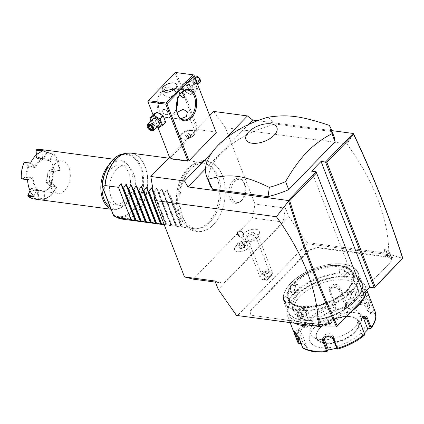 <?xml version="1.0" encoding="UTF-8"?>
<svg xmlns="http://www.w3.org/2000/svg" width="424" height="424" viewBox="0 0 424 424"><rect width="100%" height="100%" fill="white"/><g stroke="black" fill="none" stroke-linecap="round" stroke-linejoin="round"><path stroke-width="0.32" stroke-dasharray="2.12 1.59" d="M213.76 111.438L225.34 127.645L254.988 204.087L252.471 217.963L193.254 279.162M169.483 157.198L209.732 115.604M213.569 224.609A35.187 22.424 97.6 0 0 217.528 219.616A35.187 22.424 97.6 0 0 223.125 177.64A35.187 22.424 97.6 0 0 191.579 167.915A35.187 22.424 97.6 0 0 182.707 216.797A35.187 22.424 97.6 0 0 213.569 224.609M233.004 180.635A12.614 8.04 97.6 0 0 229.448 197.028A12.614 8.04 97.6 0 0 239.29 202.29A12.614 8.04 97.6 0 0 240.89 200.955A12.614 8.04 97.6 0 0 242.215 180.317A12.614 8.04 97.6 0 0 233.004 180.635M331.711 130.592L257.559 120.702M388.797 253.467L306.965 242.554L306.987 243.742L391.935 255.073L388.797 253.467C388.495 218.832 374.535 182.293 346.917 143.863L353.568 133.899M346.917 143.863L225.34 127.645M225.409 138.685L211.958 152.587M147.78 101.172L175.086 73.05L197.192 130.046L169.934 158.216L170.098 158.788M216.097 132.018L198.299 129.643L197.192 130.046M242.994 236.878A3.747 2.184 44.1 0 1 241.934 236.984A3.747 2.184 44.1 0 1 238.723 234.965A3.747 2.184 44.1 0 1 237.779 231.833M289.057 302.789A3.747 2.184 44.1 0 1 287.997 302.895A3.747 2.184 44.1 0 1 284.785 300.876A3.747 2.184 44.1 0 1 283.841 297.743M306.987 243.742L237.429 315.626M364.884 297.531L360.432 296.938L363.447 293.821M391.935 255.073L402.742 258.401M318.069 318.413L319.283 318.578A9.657 4.86 158.8 0 0 326.56 317.449L327.174 317.375A9.985 5.024 158.8 0 1 319.097 318.769L317.184 318.514L318.069 318.413L320.411 324.45L321.896 324.699L317.465 325.203L321.122 325.696A10.817 5.443 -21.2 0 0 331.001 323.66L327.969 324.005A9.153 4.606 -21.2 0 0 334.223 320.311L339.407 314.958A17.146 8.628 158.8 0 1 341.559 313.029L341.426 313.246A17.479 8.798 -21.2 0 0 339.253 315.191L334.075 320.544A8.825 4.441 158.8 0 1 322.357 324.795L292.465 320.809A17.479 8.798 -21.2 0 0 289.682 320.655L285.993 320.168A17.479 8.798 -21.2 0 0 285.108 319.913A17.479 8.798 -21.2 0 0 283.587 319.627L253.695 315.636A8.825 4.441 158.8 0 1 252.927 315.493A8.825 4.441 158.8 0 1 251.936 309.589L257.119 304.236A17.479 8.798 -21.2 0 0 258.778 302.222L261.507 299.408A17.479 8.798 -21.2 0 0 263.68 297.457L295.655 264.412A17.479 8.798 -21.2 0 0 297.319 262.392L300.044 259.578A17.479 8.798 -21.2 0 0 302.217 257.628L307.395 252.275A8.825 4.441 158.8 0 1 319.118 248.024L349.01 252.015A17.479 8.798 -21.2 0 0 351.793 252.163L355.482 252.656A17.479 8.798 -21.2 0 0 357.882 253.197L387.78 257.183A8.825 4.441 158.8 0 1 390.419 262.149A8.825 4.441 158.8 0 1 389.534 263.23L384.356 268.583A17.479 8.798 -21.2 0 0 382.692 270.597L379.968 273.416A17.479 8.798 -21.2 0 0 377.795 275.367L345.814 308.412A17.479 8.798 -21.2 0 0 344.15 310.426L341.426 313.246M321.896 324.699L292.168 320.735A17.146 8.628 158.8 0 0 289.412 320.586L285.993 320.168M283.587 319.627L283.296 319.553A17.146 8.628 158.8 0 1 284.79 319.834A17.146 8.628 158.8 0 1 285.675 320.088M283.296 319.553L253.404 315.567A9.153 4.606 -21.2 0 1 252.603 315.414A9.153 4.606 -21.2 0 1 251.58 309.287L256.759 303.934A17.146 8.628 158.8 0 0 258.401 301.941L261.168 299.084L261.507 299.408M263.68 297.457L263.32 297.155A17.146 8.628 158.8 0 1 261.168 299.084M263.32 297.155L295.3 264.11A17.146 8.628 158.8 0 0 296.943 262.112L299.704 259.255L300.044 259.578M302.217 257.628L301.861 257.326A17.146 8.628 158.8 0 1 299.704 259.255M301.861 257.326L307.04 251.973A9.153 4.606 -21.2 0 1 319.203 247.563L349.095 251.549A17.146 8.628 158.8 0 0 351.851 251.697L355.588 252.195L355.482 252.656M357.882 253.197L357.967 252.736A17.146 8.628 158.8 0 1 355.588 252.195M357.967 252.736L387.695 256.7L385.14 255.264L386.158 255.312L383.921 249.545L385.649 249.99A9.657 4.86 -21.2 0 1 389.195 252.137A9.657 4.86 -21.2 0 1 389.322 252.582L391.914 258.55L392.937 259.652A10.817 5.443 -21.2 0 0 389.746 255.926A10.817 5.443 -21.2 0 0 388.803 255.752L385.14 255.264M389.534 263.23L389.683 262.997A9.153 4.606 -21.2 0 0 390.599 261.873A9.153 4.606 -21.2 0 0 391.193 258.667L392.937 259.652M389.683 262.997L384.504 268.35A17.146 8.628 158.8 0 0 382.861 270.348L379.968 273.416M377.795 275.367L377.943 275.128A17.146 8.628 158.8 0 1 380.095 273.204M377.943 275.128L345.968 308.179A17.146 8.628 158.8 0 0 344.32 310.177L341.559 313.029M306.965 242.554L288.781 216.606L285.506 208.157L254.988 204.087M288.781 216.606L218.286 289.459M285.506 208.157L282.988 222.028L223.766 283.232L215.434 282.119M215.005 281.011L223.766 283.232M282.988 222.028L252.471 217.963M242.708 241.251A5.125 2.581 158.8 0 1 244.743 241.325A5.125 2.581 158.8 0 1 245.644 244.383A5.125 2.581 158.8 0 1 240.101 247.213A5.125 2.581 158.8 0 1 236.974 244.341A5.125 2.581 158.8 0 1 242.708 241.251M255.873 229.278A9.312 4.685 158.8 0 1 259.456 232.416A9.312 4.685 158.8 0 1 254.464 238.087A9.312 4.685 158.8 0 1 245.358 240.148A9.312 4.685 158.8 0 1 242.539 238.982A9.312 4.685 158.8 0 1 245.072 232.416A9.312 4.685 158.8 0 1 255.873 229.278M234.647 249.831A8.321 4.187 -21.2 0 1 244.526 241.982A8.321 4.187 158.8 0 1 247.828 242.088A8.321 4.187 158.8 0 1 250.16 243.8A8.321 4.187 158.8 0 1 240.286 251.649A8.321 4.187 -21.2 0 1 234.642 249.816L234.647 249.831A8.321 4.187 -21.2 0 0 240.291 251.66A8.321 4.187 158.8 0 0 250.165 243.811L250.165 243.811A8.321 4.187 158.8 0 0 244.526 241.982A8.321 4.187 -21.2 0 0 235.214 246.98A8.321 4.187 -21.2 0 0 234.642 249.816M241.558 248.761L239.337 248.119L240.191 246.18L243.254 244.881L245.475 245.523L244.627 247.462L241.558 248.761L241.553 248.268L239.592 247.701L240.339 245.984L243.053 244.839L245.019 245.406L244.266 247.123L241.553 248.268L240.668 245.989L238.707 245.422L239.592 247.701L239.337 248.119L239.592 247.701M244.627 247.462L243.291 244.781L240.684 245.883L238.792 245.337L239.518 243.689L242.125 242.581L244.012 243.127L243.291 244.781M245.475 245.523L245.019 245.406L245.475 245.523M243.254 244.881L242.173 242.56L244.012 243.127M240.191 246.18L239.454 243.705L242.125 242.581M239.518 243.689L238.792 245.337M245.019 245.406L244.134 243.127L243.381 244.844L240.684 245.883M245.607 240.212A6.657 3.35 -21.2 0 1 248.438 235.765A6.657 3.35 -21.2 0 1 255.577 233.916A6.657 3.35 158.8 0 1 258.02 235.394A6.657 3.35 158.8 0 1 257.315 238.012A6.657 3.35 158.8 0 1 248.056 241.691A6.657 3.35 -21.2 0 1 247.892 241.664A6.657 3.35 -21.2 0 1 245.607 240.212L260.272 278.022A6.657 3.35 -21.2 0 0 262.138 279.389A6.657 3.35 -21.2 0 0 262.721 279.501A6.657 3.35 -21.2 0 0 267.809 278.695L267.162 280.147A3.328 1.675 158.8 0 1 265.35 280.185A3.328 1.675 158.8 0 1 265.705 277.36A3.328 1.675 158.8 0 1 270.422 276.782L267.162 280.147M270.422 276.782L272.78 273.554A6.657 3.35 -21.2 0 0 272.69 273.204A6.657 3.35 -21.2 0 0 270.242 271.726A6.657 3.35 -21.2 0 0 263.103 273.575A6.657 3.35 -21.2 0 0 260.272 278.022M272.78 273.554C272.144 273.676 270.486 275.388 267.809 278.695M270.65 275.568L268.244 278.716L270.65 275.568M264.968 271.371L262.536 273.883C262.467 272.95 263.278 272.113 264.968 271.371L268.026 272.001L267.777 273.141L264.099 274.566L262.536 273.888M262.859 274.768A4.16 2.094 158.8 0 1 261.332 273.84A4.16 2.094 158.8 0 1 263.097 271.063A4.16 2.094 158.8 0 1 267.56 269.908A4.16 2.094 158.8 0 1 269.092 270.83A4.16 2.094 158.8 0 1 267.321 273.613A4.16 2.094 158.8 0 1 262.859 274.768M252.964 232.283A4.16 2.094 158.8 0 1 254.495 233.211A4.16 2.094 158.8 0 1 252.725 235.988A4.16 2.094 158.8 0 1 248.268 237.143A4.16 2.094 158.8 0 1 246.736 236.216A4.16 2.094 158.8 0 1 248.506 233.439A4.16 2.094 158.8 0 1 252.964 232.283M360.432 296.938L311.645 171.148M248.268 124.635L205.508 168.826M209.763 184.435A66.584 33.512 158.8 0 1 275.642 124.078L331.086 131.477A66.584 33.512 158.8 0 1 333.921 136.279M275.642 124.078L268.095 117.21M329.369 125.377L331.086 131.477M317.465 325.203L319.42 324.281L321.334 324.535A9.985 5.024 -21.2 0 0 329.411 323.141L327.174 317.375M317.184 318.514L319.42 324.281M331.001 323.66L329.411 323.141M327.969 324.005L328.902 323.48A9.657 4.86 158.8 0 1 321.625 324.609L320.411 324.45M326.56 317.449L328.902 323.48M384.43 249.831L386.773 255.863L387.986 256.027A9.657 4.86 158.8 0 1 391.538 258.168A9.657 4.86 158.8 0 1 391.665 258.619L391.193 258.667M391.665 258.619L389.322 252.582M383.921 249.545L385.835 249.8A9.985 5.024 158.8 0 1 389.508 252.015A9.985 5.024 158.8 0 1 389.677 252.784M386.773 255.863L387.695 256.7M391.914 258.55A9.985 5.024 -21.2 0 0 391.744 257.781A9.985 5.024 -21.2 0 0 388.941 255.73A9.985 5.024 -21.2 0 0 388.071 255.566L386.158 255.312M351.851 251.697L351.793 252.163M296.943 262.112L297.319 262.392M258.401 301.941L258.778 302.222M289.412 320.586L289.682 320.655M340.758 265.721A35.457 17.845 -21.2 0 0 290.106 287.143A35.457 17.845 -21.2 0 0 300.717 307.103A35.457 17.845 -21.2 0 0 346.572 291.256A35.457 17.845 -21.2 0 0 343.848 266.298A35.457 17.845 -21.2 0 0 340.758 265.721M300.796 306.642A35.123 17.676 158.8 0 1 290.292 286.868A35.123 17.676 158.8 0 1 340.467 265.647A35.123 17.676 158.8 0 1 343.525 266.219A35.123 17.676 158.8 0 1 346.228 290.938A35.123 17.676 158.8 0 1 300.796 306.642M294.251 282.623A34.54 17.384 158.8 0 1 327.853 266.277A34.54 17.384 158.8 0 1 352.837 273.655A34.54 17.384 158.8 0 1 347.018 289.661A34.54 17.384 158.8 0 1 313.41 306.011A34.54 17.384 158.8 0 1 288.431 298.634A34.54 17.384 158.8 0 1 294.251 282.623M294.611 283.561A34.54 17.384 158.8 0 1 328.218 267.215A34.54 17.384 158.8 0 1 353.197 274.593A34.54 17.384 158.8 0 1 347.378 290.599A34.54 17.384 -21.2 0 1 313.776 306.95A34.54 17.384 -21.2 0 1 288.792 299.572A34.54 17.384 -21.2 0 1 294.611 283.561M351.13 291.103A39.448 19.854 158.8 0 1 301.962 310.4A39.448 19.854 158.8 0 1 286.916 287.896A39.448 19.854 158.8 0 1 290.864 283.062A39.448 19.854 158.8 0 1 346.71 264.703A39.448 19.854 158.8 0 1 351.13 291.103M351.666 291.553A39.951 20.108 158.8 0 1 312.801 310.463A39.951 20.108 158.8 0 1 283.905 301.93A39.951 20.108 158.8 0 1 286.64 288.309A39.951 20.108 158.8 0 1 290.636 283.412A39.951 20.108 158.8 0 1 347.192 264.82A39.951 20.108 158.8 0 1 358.397 273.035A39.951 20.108 158.8 0 1 351.666 291.553M355.259 300.807A39.951 20.108 158.8 0 1 298.703 319.399A39.951 20.108 158.8 0 1 287.493 311.184A39.951 20.108 158.8 0 1 294.224 292.666A39.951 20.108 158.8 0 1 333.094 273.761A39.951 20.108 158.8 0 1 361.985 282.289A39.951 20.108 158.8 0 1 359.25 295.915A39.951 20.108 158.8 0 1 355.259 300.807M354.867 299.8L350.436 297.738L351.321 293.546L352.058 292.56C355.068 288.908 358.036 296.567 354.867 299.8L354.506 299.498L352.572 300.261L350.415 297.569L351.231 293.7L351.909 292.793L353.674 292.009L355.694 295.014L354.506 299.498M291.028 284.419C287.859 287.652 290.827 295.311 293.837 291.659L294.574 290.679L295.454 286.481L291.028 284.419L291.383 284.721L290.202 289.205L292.221 292.21L293.986 291.426L294.664 290.519L295.48 286.651L293.318 283.958L291.383 284.721M301.793 319.044C297.553 318.488 294.595 310.834 298.984 311.804L303.95 315.631L301.793 319.044L301.877 318.583L298.125 315.795L297.637 312.281L299.779 311.979L303.86 315.408L303.621 318.069L301.877 318.583M346.911 272.415C351.305 273.379 348.327 265.726 344.103 265.175L341.94 268.593L346.911 272.415L348.252 271.943L347.765 268.424L344.018 265.636L342.274 266.155L342.036 268.816L346.62 272.341M294.765 293.122A39.448 19.854 158.8 0 1 343.933 273.825A39.448 19.854 158.8 0 1 358.974 296.323A39.448 19.854 158.8 0 1 355.031 301.157A39.448 19.854 158.8 0 1 299.185 319.516A39.448 19.854 158.8 0 1 294.765 293.122M298.83 293.662A34.121 17.177 -21.2 0 0 293.085 309.478A34.121 17.177 -21.2 0 0 317.762 316.765A34.121 17.177 -21.2 0 0 350.961 300.616A34.121 17.177 -21.2 0 0 356.711 284.801A34.121 17.177 -21.2 0 0 332.029 277.513A34.121 17.177 -21.2 0 0 298.83 293.662M299.927 296.477A34.121 17.177 -21.2 0 0 294.176 312.297A34.121 17.177 -21.2 0 0 318.853 319.585A34.121 17.177 -21.2 0 0 352.053 303.43A34.121 17.177 -21.2 0 0 357.803 287.615A34.121 17.177 -21.2 0 0 333.126 280.328A34.121 17.177 -21.2 0 0 299.927 296.477M356.505 304.024A39.951 20.108 158.8 0 1 306.716 323.565A39.951 20.108 158.8 0 1 291.479 300.78A39.951 20.108 158.8 0 1 295.475 295.883A39.951 20.108 158.8 0 1 352.031 277.291A39.951 20.108 158.8 0 1 356.505 304.024M351.342 311.523A41.616 20.946 158.8 0 1 313.373 325.759M294.717 323.268A41.616 20.946 158.8 0 1 287.711 316.346A41.616 20.946 158.8 0 1 290.562 302.153A41.616 20.946 158.8 0 1 294.722 297.054A41.616 20.946 158.8 0 1 353.637 277.688A41.616 20.946 158.8 0 1 365.308 286.248A41.616 20.946 158.8 0 1 366.007 291.177M375.118 311.534A41.616 20.946 -21.2 0 0 374.397 310.039L368.748 295.48L366.029 289.703L363.925 288.511L364.386 291.108L370.035 305.667A41.616 20.946 -21.2 0 0 346.164 302.482L340.514 287.923C338.712 281.753 327.026 284.228 329.655 290.265L335.305 304.824A41.616 20.946 -21.2 0 0 308.084 319.028L304.517 309.833C303.165 307.257 301.395 306.844 299.196 308.587C297.431 310.935 297.039 313.59 298.024 316.548L301.586 325.743A41.616 20.946 -21.2 0 0 297.521 341.633M364.847 334.737L364.147 335.267A40.381 20.326 158.8 0 1 337.901 348.963L338.543 347.812L337.674 347.399L333.54 336.746A4.993 4.113 10.9 0 0 328.425 333.614A4.993 4.113 10.9 0 0 323.925 336.82L323.496 339.052M360.617 323.263L361.699 318.546M364.55 296.673A41.616 20.946 158.8 0 1 363.198 299.275M308.084 319.028L308.455 320.136L309.494 320.491A40.381 20.326 158.8 0 1 335.739 306.796L335.956 305.784L335.305 304.824M299.848 343.891A40.381 20.326 158.8 0 1 303.075 327.121L305.916 328.181L312.34 321.546L308.455 320.136M308.402 320.157L304.591 310.341L302.259 308.285L299.911 309.191C298.395 311.227 298.072 313.553 298.952 316.171L302.757 325.982L302.386 326.406L301.586 325.743M303.075 327.121L302.386 326.406M294.828 331.833L294.961 331.526L299.323 337.716L303.075 348.056L304.156 348.21L307.358 347.399L303.049 343.08L301.082 343.578M327.201 351.273L327.174 351.279A40.381 20.326 158.8 0 1 304.156 348.21M336.926 348.745L337.674 347.399M338.543 347.812L336.736 348.258M327.869 350.118L327.174 351.279M360.58 333.179A29.961 15.079 158.8 0 1 320.772 347.616A29.961 15.079 158.8 0 1 314.804 327.074A29.961 15.079 158.8 0 1 354.612 312.642A29.961 15.079 158.8 0 1 360.58 333.179M364.322 333.227L361.863 335.644L364.147 335.267M361.863 335.644L362.038 334.684L364.714 334.25M362.038 334.684L357.904 324.031A4.993 3.18 -82.4 0 1 358.132 318.673A4.993 3.18 -82.4 0 1 361.386 316.171A4.993 3.18 -82.4 0 1 362.933 317.12M374.397 310.039L373.793 311.868A40.381 20.326 158.8 0 1 370.565 328.637M346.164 302.482L346.466 304.48A40.381 20.326 158.8 0 1 369.484 307.548L366.839 309.79L371.148 314.115L370.671 313.299L373.772 310.67L374.297 310.898M373.772 310.67L365.833 290.896L363.935 289.036L364.099 291.696L369.988 306.87L370.035 305.667M369.484 307.548L370.221 306.812M335.739 306.796L335.654 309.382L346.387 307.066L345.518 306.653L345.613 303.621L346.101 303.595M345.613 303.621L339.73 288.447L334.663 285.108L330.121 288.474L330.301 290.477L335.956 305.784M335.654 309.382L336.094 308.683L329.883 292.666A4.993 4.113 -169.1 0 1 329.692 290.705A4.993 4.113 -169.1 0 1 334.192 287.504A4.993 4.113 -169.1 0 1 339.306 290.636L339.73 288.447L340.514 287.923M336.19 305.656L336.094 308.683M346.387 307.066L346.466 304.48M371.148 314.115L373.793 311.868M312.34 321.546L309.494 320.491M311.73 321.397L307.601 310.744A4.993 3.18 97.6 0 0 305.439 308.709A4.993 3.18 97.6 0 0 302.185 311.216A4.993 3.18 97.6 0 0 301.957 316.574L306.091 327.227L302.757 325.982M305.916 328.181L306.091 327.227M354.681 331.955A22.472 11.31 158.8 0 1 319.161 340.87A22.472 11.31 158.8 0 1 316.564 337.796A22.472 11.31 158.8 0 1 320.348 327.381A22.472 11.31 158.8 0 1 342.21 316.744A22.472 11.31 158.8 0 1 358.466 321.54A22.472 11.31 158.8 0 1 358.619 325.563A22.472 11.31 158.8 0 1 354.681 331.955M355.566 326.787A26.468 13.319 -21.2 0 0 360.209 319.256A26.468 13.319 -21.2 0 0 344.988 308.455A26.468 13.319 -21.2 0 0 315.138 321.397A26.468 13.319 -21.2 0 0 313.734 337.281A26.468 13.319 -21.2 0 0 355.566 326.787M370.671 313.299L364.46 297.277A4.993 0.933 -117.6 0 0 362.144 292.82A4.993 0.933 -117.6 0 0 360.257 290.954A4.993 0.933 -117.6 0 0 360.67 293.482L366.887 309.499L369.988 306.87M366.839 309.79L366.887 309.499M345.518 306.653L339.306 290.636M303.049 343.08L303.096 342.788L300.982 343.323M303.096 342.788L298.962 332.135A4.993 0.933 62.4 0 1 298.544 329.607A4.993 0.933 62.4 0 1 300.436 331.473A4.993 0.933 62.4 0 1 302.752 335.93L306.881 346.583L303.128 347.532M307.358 347.399L306.881 346.583M328.245 349.434L327.81 350.129M323.904 338.002A4.993 4.113 10.9 0 1 323.925 336.82M347.712 292.237L346.185 296.673L348.38 299.699L350.314 298.941L351.496 294.452L349.477 291.452L347.712 292.237M340.917 268.843L344.664 271.63L345.152 275.144L343.514 275.547L339.513 273.024L339.168 269.357L340.917 268.843M295.581 285.283L297.516 284.52L299.71 287.546L298.183 291.988L296.413 292.772L294.399 289.767L295.581 285.283M302.376 308.672L300.743 309.075L301.226 312.589L304.978 315.376L306.722 314.862L306.382 311.195L302.376 308.672M147.828 101.225L169.934 158.216M177.598 99.163A15.815 10.075 97.6 0 0 176.872 94.849A15.815 10.075 97.6 0 0 162.498 89.819A15.815 10.075 97.6 0 0 158.507 111.788A15.815 10.075 97.6 0 0 172.377 115.302A15.815 10.075 97.6 0 0 174.524 112.471A15.815 10.075 97.6 0 0 176.352 108.502M193.991 75.027L176.193 72.652L198.299 129.643M176.193 72.652L175.462 72.467M175.086 73.05L175.51 72.515M185.961 83.851A6.19 3.615 44.1 0 1 192.623 89.464A6.19 3.615 44.1 0 1 189.83 93.821A6.19 3.615 44.1 0 1 183.168 88.203A6.19 3.615 44.1 0 1 185.961 83.851M152.979 114.65L157.919 127.391M157.76 112.991A6.19 3.615 44.1 0 1 164.422 118.609A6.19 3.615 44.1 0 1 161.629 122.965A6.19 3.615 44.1 0 1 154.967 117.347A6.19 3.615 44.1 0 1 157.76 112.991M164.125 92.008L164.019 95.405L169.812 97.695L177.062 92.4L178.764 89.687L175.192 88.68M181 118.709L175.282 118.535L172.642 117.639L174.344 114.925L176.983 112.493M172.261 88.526A14.983 9.545 97.6 0 0 170.056 87.795A14.983 9.545 97.6 0 0 163.394 90.577A14.983 9.545 97.6 0 0 158.512 106.636A14.983 9.545 97.6 0 0 166.091 117.496A14.983 9.545 97.6 0 0 172.754 114.713A14.983 9.545 97.6 0 0 174.783 112.037A14.983 9.545 97.6 0 0 176.363 108.703M177.661 98.967A14.983 9.545 97.6 0 0 177.015 95.342A14.983 9.545 97.6 0 0 173.877 89.729M179.755 94.706L179.601 92.379L181.848 92.321M177.004 112.561A14.983 9.545 -82.4 0 1 176.935 112.323A14.983 9.545 -82.4 0 1 179.161 95.628A14.983 9.545 -82.4 0 1 179.294 95.411M164.475 109.095L162.964 109.572L163.192 112.705L166.659 114.724L167.989 114.432L167.528 111.544L164.475 109.095M193.704 135.309A7.908 3.98 158.8 0 1 182.511 138.993A7.908 3.98 158.8 0 1 180.295 137.365A7.908 3.98 158.8 0 1 181.626 133.698A7.908 3.98 -21.2 0 1 189.316 129.956A7.908 3.98 -21.2 0 1 195.035 131.647A7.908 3.98 -21.2 0 1 194.494 134.344A7.908 3.98 -21.2 0 1 193.704 135.309M193.503 135.627A7.457 3.752 -21.2 0 0 194.245 134.715A7.457 3.752 -21.2 0 0 194.759 132.171A7.457 3.752 -21.2 0 0 189.364 130.576A7.457 3.752 -21.2 0 0 182.108 134.106A7.457 3.752 -21.2 0 0 180.852 137.562A7.457 3.752 -21.2 0 0 182.945 139.099A7.457 3.752 -21.2 0 0 193.503 135.627M182.097 134.079A7.457 3.752 158.8 0 1 189.353 130.55A7.457 3.752 158.8 0 1 194.749 132.145A7.457 3.752 158.8 0 1 193.492 135.601A7.457 3.752 -21.2 0 1 186.237 139.13A7.457 3.752 -21.2 0 1 180.841 137.535A7.457 3.752 -21.2 0 1 182.097 134.079M188.707 135.754L190.063 134.35L189.152 133.438L186.883 133.926L185.527 135.33L186.438 136.242L188.707 135.754L189.745 138.436L191.102 137.032L190.191 136.12L187.922 136.608L186.565 138.012L187.477 138.924L189.745 138.436M190.063 134.35L191.102 137.032M186.438 136.242L187.477 138.924M185.527 135.33L186.565 138.012M186.883 133.926L187.922 136.608M189.152 133.438L190.191 136.12M164.146 109.429A3.498 2.041 -135.9 0 0 162.731 109.816A3.498 2.041 -135.9 0 0 163.076 112.837A3.498 2.041 -135.9 0 0 166.335 115.063A3.498 2.041 -135.9 0 0 167.75 114.676A3.498 2.041 -135.9 0 0 168.005 112.885A3.498 2.041 -135.9 0 0 164.512 109.503A3.498 2.041 -135.9 0 0 164.146 109.429M166.372 114.83A3.328 1.945 44.1 0 1 162.79 111.809A3.328 1.945 44.1 0 1 164.295 109.466A3.328 1.945 44.1 0 1 164.639 109.535A3.328 1.945 44.1 0 1 167.968 112.758A3.328 1.945 44.1 0 1 166.372 114.83M184.742 97.101A3.498 2.041 -135.9 0 0 184.859 96.995A3.498 2.041 -135.9 0 0 184.514 93.98A3.498 2.041 -135.9 0 0 181.255 91.754A3.498 2.041 -135.9 0 0 179.834 92.135A3.498 2.041 -135.9 0 0 179.58 93.932A3.498 2.041 -135.9 0 0 183.009 97.292M183.841 93.508A3.328 1.945 -135.9 0 0 181.212 91.982A3.328 1.945 -135.9 0 0 179.622 94.059A3.328 1.945 -135.9 0 0 179.829 94.6M165.641 122.107L161.756 124.523L155.47 120.75L153.064 114.554M156.853 126.898L152.391 123.93L150.944 121.041M157.066 126.681A6.19 3.615 44.1 0 1 151.087 120.893M152.942 118.969A4.16 2.427 -135.9 0 0 153.361 122.562A4.16 2.427 -135.9 0 0 157.235 125.218A4.16 2.427 -135.9 0 0 158.926 124.757M158.677 127.704L161.756 124.523M152.391 123.93L155.47 120.75M151.23 130.672A4.16 2.427 44.1 0 1 147.287 126.856M148.368 125.483L148.914 125.705M150.626 125.785L148.93 125.605L151.225 123.23L154.712 125.319L154.437 126.914L152.142 129.288L152.417 127.693L150.812 125.854L153.202 123.564L154.712 125.319L152.417 127.693L152.55 127.995M149.964 125.843L150.955 124.82L152.561 126.659L154.437 126.914L153.34 124.545L152.561 126.659L151.887 127.359M153.106 123.479L151.225 123.23L150.955 124.82L153.34 124.545L153.106 123.479L154.712 125.319M194.526 92.257L190.641 94.674L184.35 90.9L181.949 84.705L185.834 82.288L192.12 86.061L194.526 92.257L197.6 89.077L193.715 91.499L187.429 87.72L185.023 81.53L188.908 79.108L195.199 82.887L197.6 89.077M190.641 94.674L193.715 91.499M184.35 90.9L187.429 87.72M192.12 86.061L195.199 82.887M185.834 82.288L188.908 79.108M181.949 84.705L185.023 81.53M193.588 89.936A6.19 3.615 44.1 0 1 186.926 84.318A6.19 3.615 44.1 0 1 189.719 79.961A6.19 3.615 44.1 0 1 196.381 85.579A6.19 3.615 44.1 0 1 193.588 89.936M190.355 81.599A4.16 2.427 44.1 0 1 194.229 84.249A4.16 2.427 44.1 0 1 194.643 87.842A4.16 2.427 44.1 0 1 192.957 88.303A4.16 2.427 44.1 0 1 189.078 85.648A4.16 2.427 44.1 0 1 188.664 82.055A4.16 2.427 44.1 0 1 190.355 81.599M200.048 82.256A4.16 2.427 44.1 0 1 198.358 82.717A4.16 2.427 -135.9 0 1 194.483 80.062A4.16 2.427 -135.9 0 1 194.07 76.468A4.16 2.427 -135.9 0 1 194.446 76.193M196.36 76.145A3.747 2.184 44.1 0 0 196.121 76.103A3.747 2.184 -135.9 0 0 194.436 78.742A3.747 2.184 -135.9 0 0 198.464 82.139A3.747 2.184 44.1 0 0 200.298 79.956M197.621 77.21L197.33 77.778L198.93 79.622L198.66 81.212L196.778 80.963L195.173 79.118L195.448 77.528L197.33 77.778L195.029 80.152L194.25 82.267L196.635 81.996L195.029 80.152L193.153 79.903L194.25 82.267L192.878 81.493L195.173 79.118L195.369 76.914L195.448 77.528L195.369 76.914L197.621 77.21L199.55 79.421L196.635 81.996L196.36 83.586L198.66 81.212L199.222 81.334L198.66 81.212M199.55 79.421L199.222 81.334L196.778 80.963L194.483 83.337L192.878 81.493L194.483 83.337L194.25 82.267L196.36 83.586L194.483 83.337M192.878 81.493L193.153 79.903L195.448 77.528M210.134 222.139A32.558 20.75 97.6 0 0 220.962 190.774A32.558 20.75 97.6 0 0 208.719 165.053A32.558 20.75 97.6 0 0 189.788 169.685A32.558 20.75 97.6 0 0 179.665 208.009A32.558 20.75 97.6 0 0 200.324 227.99A32.558 20.75 97.6 0 0 210.134 222.139M208.274 222.452A33.289 21.216 -82.4 0 1 198.241 228.435A33.289 21.216 -82.4 0 1 193.471 228.631A33.289 21.216 -82.4 0 1 176.628 204.501A33.289 21.216 -82.4 0 1 187.466 168.816A33.289 21.216 -82.4 0 1 202.274 162.636A33.289 21.216 -82.4 0 1 206.822 164.077A33.289 21.216 -82.4 0 1 219.341 190.381A33.289 21.216 -82.4 0 1 208.274 222.452M156.461 188.521L156.991 188.574L171.317 225.51L170.777 225.436L156.461 188.521L154.082 192.083L153.419 191.993M161.544 189.199L159.17 192.761L158.412 192.66L156.997 188.595L170.893 224.842L175.865 226.114L161.544 189.199L162.085 189.274L175.981 225.52L180.947 226.792L166.632 189.878L167.162 189.931L181.064 226.199L182.336 226.368C179.967 221.821 175.806 211.094 169.849 194.187L168.582 194.017L167.173 189.952L181.488 226.867L180.947 226.792M166.632 189.878L164.252 193.439L163.494 193.339L162.085 189.274L176.405 226.188L175.865 226.114M170.777 225.436L166.568 224.264L165.805 224.163L166.234 224.831L164.099 224.376M102.295 186.671L113.542 215.662M116.229 169.483A19.976 12.731 97.6 0 0 109.726 190.895A19.976 12.731 97.6 0 0 119.833 205.375A19.976 12.731 97.6 0 0 128.716 201.67A19.976 12.731 97.6 0 0 135.219 180.258A19.976 12.731 97.6 0 0 125.112 165.779A19.976 12.731 97.6 0 0 116.229 169.483M106.297 196.582A19.976 12.731 -82.4 0 1 107.203 175.149A19.976 12.731 -82.4 0 1 120.22 165.127A19.976 12.731 -82.4 0 1 128.859 173.268A19.976 12.731 -82.4 0 1 127.953 194.701A19.976 12.731 -82.4 0 1 114.936 204.723A19.976 12.731 -82.4 0 1 106.297 196.582M110.192 207.288A24.136 15.381 97.6 0 0 125.122 204.368A24.136 15.381 97.6 0 0 128.393 200.054A24.136 15.381 97.6 0 0 131.981 173.156A24.136 15.381 97.6 0 0 110.033 165.482A24.136 15.381 97.6 0 0 103.965 175.886M110.77 208.767A24.968 15.911 97.6 0 0 113.643 209.589A24.968 15.911 97.6 0 0 124.746 204.956A24.968 15.911 97.6 0 0 128.133 200.494A24.968 15.911 97.6 0 0 131.843 172.663A24.968 15.911 97.6 0 0 120.241 160.092A24.968 15.911 97.6 0 0 109.138 164.724A24.968 15.911 97.6 0 0 108.422 165.503M34.047 198.973A24.968 15.911 97.6 0 0 38.271 198.665L44.631 199.513L51.505 195.188L56.843 186.889L50.488 186.041A24.968 15.911 97.6 0 0 53.435 169.801L59.795 170.649A24.968 15.911 97.6 0 0 53.032 153.223L46.677 152.375A24.968 15.911 97.6 0 0 40.651 149.476M42.782 150.631L42.098 151.161L41.457 151.077M32.436 159.551A24.47 15.593 -82.4 0 1 42.098 151.161L42.485 158.714A16.727 10.664 97.6 0 0 34.651 166.807L30.634 163.007M44.631 199.513L44.547 198.877L38.573 198.077L38.271 198.665M50.488 186.041L50.032 186.237L56.01 187.037A24.47 15.593 -82.4 0 1 44.552 198.883L44.165 191.33A16.727 10.664 97.6 0 0 50.822 185.511A16.727 10.664 97.6 0 0 51.998 183.237L56.01 187.037L56.843 186.889M50.064 186.115L45.797 182.076L45.946 181.769A16.229 10.346 97.6 0 0 47.811 171.503L54.166 172.351A16.229 10.346 -82.4 0 0 53.392 167.157L53.307 166.865A16.727 10.664 -82.4 0 1 54.087 171.725L54.166 172.351M45.829 181.954A16.727 10.664 97.6 0 0 47.753 171.365L52.735 169.844A24.47 15.593 -82.4 0 1 49.841 185.754M52.735 169.844L53.435 169.801M59.795 170.649L59.063 170.204L53.069 169.579M47.811 171.503L48.108 170.93L54.092 171.725L59.063 170.204A24.47 15.593 97.6 0 0 52.724 153.848L53.032 153.223M46.677 152.375L46.746 153.059L52.724 153.854L49.751 160.553M46.518 152.693L46.11 152.762L43.131 159.461L43.333 159.949A16.229 10.346 97.6 0 0 39.496 158.136A16.229 10.346 97.6 0 0 36.846 158.311L43.206 159.159L38.632 161.994L35.107 167.522L28.753 166.674A16.229 10.346 97.6 0 0 26.887 176.946L33.242 177.794A16.229 10.346 -82.4 0 0 37.72 189.343L31.365 188.494A16.229 10.346 97.6 0 0 35.203 190.312A16.229 10.346 97.6 0 0 37.847 190.138L44.207 190.986L48.776 188.145L50.822 185.511M36.061 150.218A24.47 15.593 -82.4 0 1 46.11 152.762M36.846 158.311L36.506 157.919L42.49 158.714L43.206 159.159M36.506 157.919L36.331 154.522M24.661 162.212L28.678 166.012L28.753 166.674M35.107 167.522L34.657 166.812L28.678 166.012M28.763 187.095A24.47 15.593 97.6 0 0 33.92 196.19L34.376 196.916M33.581 196.142L33.92 196.19L36.899 189.486M30.019 190.641L30.798 188.887A16.727 10.664 97.6 0 0 37.482 190.577L37.874 198.125A24.47 15.593 -82.4 0 1 27.825 195.581M37.874 198.125L38.229 198.347M37.847 190.138L38.187 190.53L44.165 191.33L44.207 190.986M38.187 190.53L38.573 198.077M50.032 186.237L45.797 182.076M51.998 183.237L46.02 182.437M48.108 170.93L53.09 169.404M49.751 160.548A16.727 10.664 -82.4 0 1 53.307 166.865M43.333 159.949L49.756 160.553L43.365 159.832M46.746 153.059L43.773 159.758M49.688 160.797A16.229 10.346 -82.4 0 1 53.392 167.157M64.925 190.302A16.229 10.346 97.6 0 0 70.209 172.902A16.229 10.346 97.6 0 0 61.999 161.136A16.229 10.346 97.6 0 0 54.781 164.152A16.229 10.346 97.6 0 0 49.497 181.546A16.229 10.346 97.6 0 0 57.706 193.312A16.229 10.346 97.6 0 0 64.925 190.302M45.946 181.769L52.306 182.617L50.975 185.246M43.131 159.461A16.727 10.664 97.6 0 0 36.448 157.77L36.284 154.575M36.49 158.088L36.448 157.77M24.089 162.593L28.106 166.393L28.53 166.319M28.106 166.393A16.727 10.664 97.6 0 0 26.182 176.978L21.2 178.504M26.887 176.946L26.59 177.518L21.608 179.045M26.553 177.206L26.182 176.978M27.581 179.84L33.242 177.794M26.59 177.518L32.569 178.319A16.727 10.664 -82.4 0 0 36.893 189.496M30.035 190.683L30.957 188.569L31.365 188.494M36.904 189.491L30.92 188.691M30.798 188.887L30.957 188.569M37.831 190.307L37.482 190.577M37.72 189.343L36.904 189.486M52.306 182.617L51.998 183.232M153.483 192.395L165.805 224.163M154.082 192.083L166.568 224.264M158.412 192.66L170.893 224.842M159.17 192.761L171.651 224.943M163.494 193.339L175.981 225.52M164.252 193.439L176.739 225.621M168.582 194.017L181.064 226.199M182.336 226.368L169.849 194.187M241.86 200.351A11.649 7.425 -82.4 0 1 240.382 201.58A11.649 7.425 -82.4 0 1 231.287 196.725A11.649 7.425 -82.4 0 1 234.578 181.578A11.649 7.425 -82.4 0 1 243.09 181.287A11.649 7.425 -82.4 0 1 241.86 200.351M321.122 325.696L321.334 324.535L319.097 318.769M322.357 324.795L321.625 324.609L319.283 318.578M387.78 257.183L387.986 256.027L385.649 249.99M388.803 255.752L388.071 255.566L385.835 249.8M349.01 252.015L349.095 251.549M319.118 248.024L319.203 247.563M307.395 252.275L307.04 251.973M295.655 264.412L295.3 264.11M257.119 304.236L256.759 303.934M251.936 309.589L251.58 309.287M253.695 315.636L253.404 315.567M292.465 320.809L292.168 320.735M304.517 309.833L304.591 310.341L307.601 310.744M299.196 308.587L299.911 309.191M298.024 316.548L298.952 316.171L301.957 316.574M299.037 338.304L299.323 337.716L302.752 335.93M357.904 324.031L360.909 324.434M368.748 295.48L367.889 295.491L364.46 297.277M364.386 291.108L364.099 291.696L360.67 293.482M329.655 290.265L330.301 290.477L329.883 292.666M355.174 332.458A22.885 11.522 158.8 0 1 324.768 343.488A22.885 11.522 158.8 0 1 320.21 327.794A22.885 11.522 158.8 0 1 350.616 316.77A22.885 11.522 158.8 0 1 355.174 332.458M354.729 332.082A22.472 11.31 158.8 0 1 332.866 342.719A22.472 11.31 158.8 0 1 316.611 337.917A22.472 11.31 158.8 0 1 320.396 327.503A22.472 11.31 158.8 0 1 342.263 316.866A22.472 11.31 158.8 0 1 358.513 321.668A22.472 11.31 158.8 0 1 354.729 332.082M298.962 332.135L296.259 333.545M333.121 338.935L333.54 336.746M344.103 265.175L344.018 265.636M298.984 311.804L299.275 311.879M196.964 81.032L195.04 78.822M121.969 219.097A33.289 21.216 97.6 0 0 136.772 212.917A33.289 21.216 97.6 0 0 147.616 177.232A33.289 21.216 97.6 0 0 130.772 153.096M128.371 152.99A33.263 21.2 -82.4 0 1 147.218 188.876A33.263 21.2 -82.4 0 1 119.626 218.572M114.305 216.086A32.118 20.469 97.6 0 0 143.233 188.346A32.118 20.469 97.6 0 0 122.589 153.997M113.447 214.931A31.312 19.954 97.6 0 0 141.521 192.358A31.312 19.954 97.6 0 0 126.866 154.575A31.312 19.954 97.6 0 0 102.359 186.337M121.391 183.825L135.717 220.766L121.397 183.846M126.474 184.504L140.805 221.445L126.485 184.525M131.562 185.182L145.888 222.118L131.567 185.203M136.645 185.86L150.976 222.796L136.655 185.882M141.733 186.539L156.059 223.475L141.743 186.56M146.821 187.217L161.147 224.153L146.826 187.238M165.694 224.757L153.748 193.964M151.903 187.896L166.234 224.831L151.914 187.917M244.743 241.325L247.828 242.088M236.974 244.341L235.214 246.98M245.189 245.549L243.153 244.961M243.191 244.955L240.302 246.18M240.35 246.132L239.581 247.897M257.315 238.012A9.985 9.985 0 0 0 259.456 232.416M242.539 238.982A9.985 9.985 0 0 0 247.892 241.664M265.35 280.185L262.138 279.389M258.02 235.394L272.69 273.204M271.466 274.9L268.026 272.001M268.244 278.716L262.546 273.909M254.495 233.211L269.092 270.83M246.736 236.216L261.332 273.84M390.419 262.149L390.599 261.873M391.744 257.781L389.508 252.015M388.941 255.73L389.746 255.926M252.927 315.493L252.603 315.414M284.79 319.834L285.108 319.913M290.292 286.868L290.106 287.143M343.525 266.219L343.848 266.298M352.837 273.655L353.197 274.593M288.431 298.634L288.792 299.572M286.916 287.896L286.64 288.309M283.905 301.93L287.493 311.184M358.397 273.035L361.985 282.289M358.974 296.323L359.25 295.915M299.185 319.516L298.703 319.399M294.176 312.297L293.085 309.478M357.803 287.615L356.711 284.801M291.479 300.78L290.562 302.153M287.711 316.346L290.159 322.659M360.633 323.433L360.601 323.104M361.789 318.387L361.608 318.689M365.308 286.248L366.871 290.281M294.081 331.224L294.961 331.526M361.386 316.171L364.561 316.596M363.925 288.511L363.702 289.391M302.259 308.285L305.439 308.709M358.466 321.54L358.513 321.668C356.388 312.817 330.243 316.553 320.38 327.752C316.797 331.605 315.541 334.992 316.611 337.917L316.564 337.796M358.619 325.563L360.209 319.256M319.161 340.87L313.734 337.281M360.257 290.954L363.935 289.036M330.121 288.474L329.692 290.705M298.544 329.607L294.866 331.526M352.031 277.291L353.637 277.688M348.38 299.699L352.572 300.261M349.477 291.452L353.674 292.009M346.71 264.703L347.192 264.82M345.152 275.144L348.252 271.943M339.168 269.357L342.274 266.155M297.516 284.52L293.318 283.958M296.413 292.772L292.221 292.21M300.743 309.075L297.637 312.281M306.722 314.862L303.621 318.069M391.538 258.168L389.195 252.137M162.09 90.429L164.019 95.405M176.829 84.71L178.764 89.687M187.853 90.169L170.056 87.795M176.935 112.323L177.073 112.816M179.161 95.628L179.421 95.188M183.894 119.87L166.091 117.496M177.015 95.342L176.872 94.849M174.783 112.037L174.524 112.471M172.642 117.639L180.295 137.365M187.387 111.92L195.035 131.647M194.245 134.715L194.494 134.344M182.945 139.099L182.511 138.993M194.643 87.842L197.727 84.657M188.664 82.055L194.07 76.468M195.522 77.375L195.241 79.002M195.215 78.896L196.953 80.889M196.922 80.878L198.893 81.138M223.125 177.64C221.105 171.487 217.984 166.844 213.754 163.717L206.212 160.632C200.112 159.959 194.489 162.254 189.348 167.507C180.089 178.165 176.326 191.484 178.064 207.469C179.262 215.371 182.055 221.625 186.454 226.231C189.459 229.278 192.894 231.069 196.768 231.599C202.82 232.214 208.396 229.914 213.489 224.704L217.528 219.616M200.324 227.99L198.241 228.435M208.719 165.053L206.822 164.077M202.274 162.636L168.572 158.141M193.471 228.631L164.242 224.736M114.936 204.723L119.833 205.375M120.22 165.127L125.112 165.779M131.981 173.156L131.843 172.663M128.393 200.054L128.133 200.494M113.404 159.18L120.241 160.092M110.945 209.228L113.643 209.589M39.496 158.136L61.999 161.136M35.203 190.312L57.706 193.312M240.382 201.58L239.29 202.29M243.09 181.287L242.215 180.317"/><path stroke-width="0.64" d="M215.434 282.119L193.254 279.162L184.493 276.941L154.845 200.504L150.817 176.485L169.483 157.198M209.732 115.604L213.76 111.438L247.431 115.927L252.699 120.05L248.268 124.635M353.15 133.449L325.494 162.026L326.862 162.297L375.129 286.741L374.286 287.816L402.8 258.311C388.691 214.427 372.283 172.955 353.568 133.899L353.15 133.449L331.711 130.592M257.559 120.702L252.699 120.05M211.958 152.587L184.488 180.974L150.817 176.485M247.431 115.927L225.409 138.685M157.919 127.391L170.098 158.788L187.901 161.162L189.003 160.76L216.261 132.59L193.943 74.974L216.261 132.59M364.884 297.531L316.092 171.741L364.884 297.531L336.423 326.941L322.378 326.957L236.47 315.414L318.297 326.326C317.995 291.691 304.034 255.153 276.416 216.722L154.845 200.504M184.488 180.974L187.996 186.926L289.693 200.711C303.245 244.775 319.097 286.507 337.244 325.897L364.788 297.431M276.416 216.722L288.659 200.981L288.638 200.547M236.47 315.414L218.286 289.459L215.005 281.011L184.493 276.941M239.597 230.948A3.747 2.184 44.1 0 1 243.323 233.714A3.747 2.184 44.1 0 1 242.994 236.878A3.964 3.964 0 0 1 237.779 231.833A3.747 2.184 44.1 0 1 239.597 230.948M285.659 296.858A3.747 2.184 44.1 0 1 289.385 299.625A3.747 2.184 44.1 0 1 289.057 302.789A3.964 3.964 0 0 1 283.841 297.743A3.747 2.184 44.1 0 1 285.659 296.858M322.378 326.957L318.297 326.326M363.447 293.821L369.834 287.223L321.042 161.433L325.494 162.026L374.286 287.816L369.834 287.223M402.8 258.311L402.673 258.274C388.623 214.65 372.293 173.416 353.69 134.572L326.862 162.297M353.409 133.608L353.69 134.572M375.129 286.741L402.673 258.274M288.442 200.319L316.092 171.741L311.645 171.148L321.042 161.433M336.423 326.941L337.244 325.897M288.659 200.981C302.286 245.295 318.233 287.244 336.497 326.83M316.521 172.981L289.693 200.711M205.508 168.826L187.996 186.926M212.599 189.237L268.042 196.63L269.346 187.413A66.584 33.512 -21.2 0 0 285.601 181.599C292.417 169.664 299.455 159.906 306.711 152.338C314.009 144.87 322.42 138.659 331.944 133.703A66.584 33.512 -21.2 0 0 330.8 128.233A66.584 33.512 -21.2 0 0 329.369 125.377C300.833 115.943 287.742 114.194 268.095 117.21A66.584 33.512 -21.2 0 0 217.862 145.527A66.584 33.512 -21.2 0 0 206.647 176.389A66.584 33.512 -21.2 0 0 208.073 179.241L212.599 189.237A66.584 33.512 158.8 0 1 209.763 184.435L206.647 176.389M330.8 128.233L333.921 136.279A66.584 33.512 158.8 0 1 335.066 141.749L288.723 189.645A66.584 33.512 158.8 0 1 268.042 196.63M208.073 179.241C230.619 173.231 243.71 174.974 269.346 187.413M288.723 189.645L285.601 181.599M248.756 131.843A16.605 8.358 -21.2 0 0 252.063 143.227A16.605 8.358 -21.2 0 0 274.127 135.23A16.605 8.358 -21.2 0 0 270.819 123.845A16.605 8.358 -21.2 0 0 248.756 131.843M335.066 141.749L331.944 133.703M363.198 299.275A41.616 20.946 158.8 0 1 358.296 305.534A41.616 20.946 158.8 0 1 351.342 311.523M313.373 325.759A41.616 20.946 158.8 0 1 294.717 323.268M290.159 322.659L297.521 341.633A41.616 20.946 -21.2 0 0 298.242 343.127L294.675 333.932L294.081 331.224L299.037 338.304L302.604 347.5A41.616 20.946 -21.2 0 0 326.475 350.685L322.908 341.49C320.184 335.946 331.854 333.444 333.768 339.147L337.329 348.343A41.616 20.946 -21.2 0 0 364.55 334.139L360.633 323.433L361.789 318.387L362.769 317.067C364.762 315.297 366.331 315.684 367.481 318.233L371.048 327.429A41.616 20.946 -21.2 0 0 375.118 311.534L366.871 290.281M323.904 338.002A4.993 4.113 10.9 0 0 324.116 338.781L328.245 349.434L327.498 350.781L323.692 340.97L323.496 339.052L327.975 336.009L333.121 338.935L336.926 348.745L337.901 348.963L337.34 349.09L337.329 348.343M364.55 334.139L364.847 334.737L364.147 335.267M360.983 324.943L364.847 334.737M360.909 324.434L360.617 323.263M361.699 318.546L362.467 317.539L364.561 316.596L366.548 318.604L370.353 328.42L367.677 328.86L363.543 318.207A4.993 3.18 -82.4 0 0 362.933 317.12M366.007 291.177A41.616 20.946 158.8 0 1 364.55 296.673M297.521 341.633L299.005 343.975L301.082 343.578M300.982 343.323L299.005 343.975M299.344 343.737L294.828 331.833M302.604 347.5L302.953 348.003C308.868 351.591 316.929 352.71 327.132 351.364M326.475 350.685L327.174 351.279M327.498 350.781L327.201 351.273M336.736 348.258L327.869 350.118M370.565 328.637L368.281 329.008L364.322 333.227M368.281 329.008L367.677 328.86M370.353 328.42L370.91 328.468L371.048 327.429M176.352 108.502A15.815 10.075 97.6 0 0 177.598 99.163M194.155 75.594L166.897 103.769L189.003 160.76M191.452 117.84A15.815 10.075 -82.4 0 1 177.073 112.816A15.815 10.075 -82.4 0 1 179.421 95.188A15.815 10.075 -82.4 0 1 181.567 92.363A15.815 10.075 -82.4 0 1 195.438 95.872A15.815 10.075 -82.4 0 1 191.452 117.84M166.897 103.769L166.213 103.631L165.795 104.166L187.901 161.162M165.795 104.166L147.992 101.792L152.979 114.65M147.992 101.792L147.78 101.172L148.204 100.636L166.001 103.011L193.259 74.841L175.462 72.467L148.204 100.636M193.259 74.841L193.943 74.974M175.499 88.377A7.908 3.98 158.8 0 1 167.809 92.119A7.908 3.98 158.8 0 1 162.09 90.429A7.908 3.98 158.8 0 1 163.42 86.766A7.908 3.98 158.8 0 1 171.111 83.019A7.908 3.98 158.8 0 1 176.829 84.71A7.908 3.98 158.8 0 1 175.499 88.377M166.001 103.011L166.213 103.631M175.192 88.68L164.978 90.789L164.125 92.008M179.294 95.411A14.983 9.545 -82.4 0 1 181.191 92.951A14.983 9.545 -82.4 0 1 187.853 90.169A14.983 9.545 -82.4 0 1 195.432 101.029A14.983 9.545 -82.4 0 1 190.556 117.088A14.983 9.545 -82.4 0 1 183.894 119.87A14.983 9.545 -82.4 0 1 177.004 112.561M176.983 112.493L183.184 109.275L187.387 111.92L186.422 116.536L181 118.709M176.363 108.703A14.983 9.545 97.6 0 0 177.661 98.967M173.877 89.729A14.983 9.545 97.6 0 0 172.261 88.526M181.848 92.321L184.626 97.244L183.115 97.721L179.755 94.706M183.009 97.292A3.498 2.041 -135.9 0 0 183.078 97.313A3.498 2.041 -135.9 0 0 183.438 97.382A3.498 2.041 -135.9 0 0 184.742 97.101M179.829 94.6A3.328 1.945 -135.9 0 0 182.945 97.276A3.328 1.945 -135.9 0 0 183.295 97.345A3.328 1.945 -135.9 0 0 184.986 96.253A3.328 1.945 -135.9 0 0 183.841 93.508M150.944 121.041L149.99 117.734L153.064 114.554L156.949 112.137L163.24 115.911L165.641 122.107L162.562 125.287L158.677 127.704L156.853 126.898M149.99 117.734L153.875 115.317L156.949 112.137M151.087 120.893A6.19 3.615 44.1 0 1 154.002 116.876A6.19 3.615 44.1 0 1 160.664 122.494A6.19 3.615 44.1 0 1 157.871 126.85A6.19 3.615 44.1 0 1 157.066 126.681M153.52 130.343L158.926 124.757A4.16 2.427 -135.9 0 0 158.512 121.163A4.16 2.427 -135.9 0 0 154.633 118.513A4.16 2.427 -135.9 0 0 152.942 118.969L147.541 124.555A4.16 2.427 44.1 0 1 149.232 124.1A4.16 2.427 -135.9 0 1 153.106 126.75A4.16 2.427 -135.9 0 1 153.52 130.343A4.16 2.427 -135.9 0 1 151.829 130.804A4.16 2.427 44.1 0 1 151.394 130.719A4.16 2.427 44.1 0 1 151.23 130.672M153.875 115.317L160.161 119.091L162.562 125.287M160.161 119.091L163.24 115.911M147.287 126.856A4.16 2.427 44.1 0 1 147.239 126.691A4.16 2.427 44.1 0 1 147.541 124.555M151.463 130.709A3.747 2.184 44.1 0 1 151.077 130.634A3.747 2.184 44.1 0 1 147.329 127.009A3.747 2.184 44.1 0 1 149.126 124.677A3.747 2.184 -135.9 0 1 153.154 128.075A3.747 2.184 -135.9 0 1 151.463 130.709M150.626 125.785L148.368 125.483L148.04 127.391L149.969 129.601L152.221 129.903L152.55 127.995L150.812 125.854M149.969 129.601L150.26 129.034L152.094 129.278M148.04 127.391L148.654 127.195L150.26 129.034L151.887 127.359M148.368 125.483L148.93 125.605M149.964 125.843L148.654 127.195L148.914 125.705M194.446 76.193A4.16 2.427 -135.9 0 1 195.761 76.013A4.16 2.427 44.1 0 1 196.195 76.097A4.16 2.427 44.1 0 1 200.351 80.12A4.16 2.427 44.1 0 1 200.048 82.256L197.727 84.657M196.36 76.145A3.747 2.184 44.1 0 1 196.513 76.182A3.747 2.184 44.1 0 1 200.261 79.802A3.747 2.184 44.1 0 1 200.298 79.956M164.099 224.376L160.722 223.485L161.147 224.153L160.606 224.079L155.635 222.807L156.059 223.475L155.518 223.4L150.552 222.128L150.976 222.796L150.435 222.722L145.464 221.45L145.888 222.118L145.347 222.043L140.376 220.772L140.805 221.445L140.259 221.365L135.293 220.093L135.717 220.766L135.177 220.687L120.856 183.778L118.482 187.334L105.088 185.548L102.428 186.661L102.359 186.337L102.295 186.671A32.118 20.469 97.6 0 1 122.589 153.997L125.838 153.303A33.263 21.2 -82.4 0 1 128.371 152.99M120.856 183.778L121.391 183.825M140.259 221.365L125.944 184.456L123.57 188.012L122.806 187.912L121.397 183.846M125.944 184.456L126.474 184.504M145.347 222.043L131.032 185.129L128.652 188.691L127.894 188.59L126.485 184.525M131.032 185.129L131.562 185.182M150.435 222.722L136.115 185.807L133.74 189.369L132.982 189.268L131.567 185.203M136.115 185.807L136.645 185.86M155.518 223.4L141.203 186.486L138.823 190.047L138.065 189.947L136.655 185.882M141.203 186.486L141.733 186.539M160.606 224.079L146.285 187.164L143.911 190.726L143.153 190.625L141.743 186.56M146.285 187.164L146.821 187.217M153.748 193.964L151.373 187.843L148.999 191.404L148.236 191.304L146.826 187.238M151.373 187.843L151.903 187.896M153.419 191.993L151.914 187.917M135.177 220.687L130.963 219.521L117.575 217.735A33.289 21.216 97.6 0 0 121.969 219.097L117.4 217.676L113.542 215.662A32.118 20.469 97.6 0 0 114.305 216.086L116.833 217.385M118.482 187.334L130.963 219.521M102.157 186.571L113.542 215.662M103.965 175.886A24.136 15.381 97.6 0 0 110.192 207.288M108.422 165.503A24.968 15.911 97.6 0 0 100.88 189.857A24.968 15.911 97.6 0 0 110.77 208.767M113.404 159.18L40.651 149.476A24.968 15.911 97.6 0 0 36.422 149.783L42.782 150.631L35.902 154.956L32.516 159.419L30.634 163.007A24.47 15.593 -82.4 0 1 32.356 159.678A24.47 15.593 -82.4 0 1 32.436 159.551M27.618 179.49L27.581 179.84A24.47 15.593 97.6 0 0 28.721 186.952L28.806 187.244A24.968 15.911 97.6 0 1 27.618 179.49L21.258 178.642A24.968 15.911 97.6 0 1 24.21 162.408L30.565 163.256M28.806 187.244A24.968 15.911 97.6 0 0 34.376 196.916L28.021 196.068A24.968 15.911 97.6 0 0 34.047 198.973L110.945 209.228M36.284 154.575L36.061 150.218L36.422 149.783M41.457 151.077L36.12 150.366L36.077 150.048M36.331 154.522L36.12 150.366M24.21 162.408L30.634 163.007M24.242 162.281L24.089 162.593A24.47 15.593 -82.4 0 0 21.2 178.504L21.258 178.642M27.581 179.84L21.237 178.817M28.021 196.068L27.947 195.39L33.581 196.142M27.788 195.703L30.019 190.641M27.947 195.39L30.035 190.683M122.806 187.912L135.293 220.093M123.57 188.012L136.051 220.199M127.894 188.59L140.376 220.772M128.652 188.691L141.139 220.877M132.982 189.268L145.464 221.45M133.74 189.369L146.222 221.556M138.065 189.947L150.552 222.128M138.823 190.047L151.31 222.234M143.153 190.625L155.635 222.807M143.911 190.726L156.392 222.913M148.236 191.304L160.722 223.485M148.999 191.404L161.48 223.586M153.324 191.982L153.483 192.395M362.769 317.067L362.467 317.539M367.481 318.233L366.548 318.604L363.543 318.207M294.675 333.932L296.259 333.545M322.908 341.49L323.692 340.97L324.116 338.781M333.768 339.147L333.121 338.935M168.572 158.141L130.772 153.096A33.289 21.216 97.6 0 0 115.969 159.276A33.289 21.216 97.6 0 0 105.088 185.548M104.94 185.564A33.263 21.2 -82.4 0 1 125.838 153.303L130.772 153.096M119.626 218.572A33.263 21.2 -82.4 0 1 117.406 217.676M113.712 215.752L102.428 186.661M337.743 349.074C348.173 345.942 357.109 341.272 364.55 335.066M370.894 328.515C373.788 324.779 375.441 321.085 375.855 317.433L375.118 311.534M151.077 130.634L151.394 130.719M147.329 127.009L147.239 126.691M148.697 125.674L150.647 125.939M150.637 125.923L152.375 127.916M152.338 127.873L152.068 129.442M196.513 76.182L196.195 76.097M200.261 79.802L200.351 80.12M164.242 224.736L121.969 219.097M113.521 215.652L114.305 216.086M102.152 186.534C102.889 170.835 112.079 155.937 122.589 153.997"/></g></svg>
